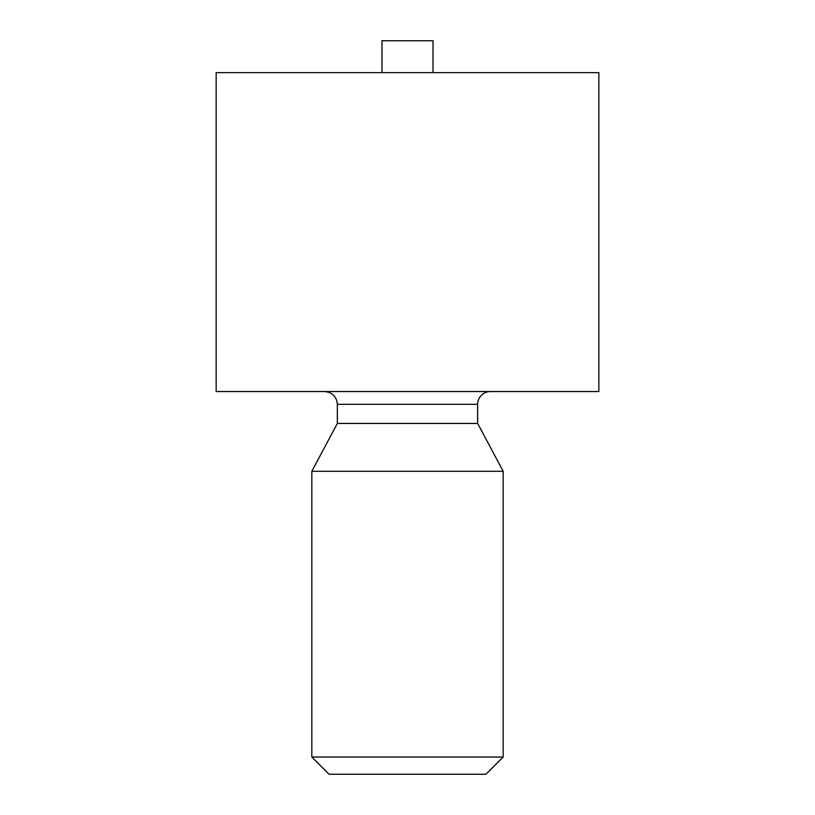 <?xml version="1.0" encoding="UTF-8"?>
<svg xmlns="http://www.w3.org/2000/svg" width="815" height="815" viewBox="0 0 815 815"><rect width="100%" height="100%" fill="white"/><g stroke="black" fill="none" stroke-linecap="round" stroke-linejoin="round"><path stroke-width="1.22" d="M598.852 391.557L216.148 391.557L216.148 72.637L598.852 72.637L598.852 391.557M490.416 391.557A12.755 12.755 0 0 0 477.661 404.311L337.339 404.311C336.585 396.559 332.326 392.31 324.584 391.557M337.339 404.311L337.339 423.443L477.661 423.443L477.661 404.311M337.339 423.443L311.829 471.284L503.171 471.284L477.661 423.443M433.01 72.637L433.01 40.75L381.99 40.75L381.99 72.637M503.171 471.284L503.171 757.033L311.829 757.033L311.829 471.284M503.171 757.033L485.954 774.25L329.046 774.25L311.829 757.033"/></g></svg>
